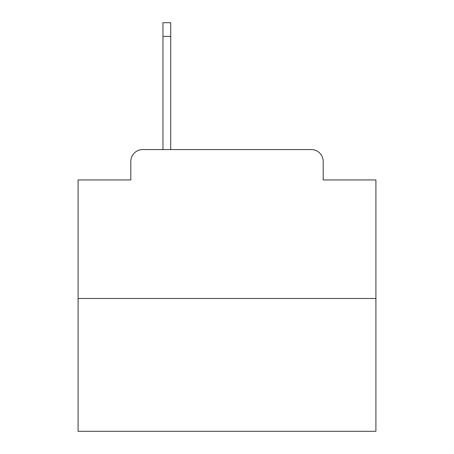 <?xml version="1.0" encoding="UTF-8"?>
<svg xmlns="http://www.w3.org/2000/svg" width="454" height="454" viewBox="0 0 454 454"><rect width="100%" height="100%" fill="white"/><g stroke="black" fill="none" stroke-linecap="round" stroke-linejoin="round"><path stroke-width="0.68" d="M130.809 161.482L130.809 179.943L130.809 161.482A11.912 11.912 0 0 1 142.721 149.57L162.969 149.57L162.969 22.7L170.715 22.7L170.715 36.399L162.969 36.399M375.906 298.477L78.094 298.477L78.094 431.3L375.906 431.3L375.906 179.943L323.191 179.943L323.191 161.482A11.912 11.912 0 0 0 311.279 149.57L142.721 149.57M78.094 298.477L78.094 179.943L130.809 179.943M170.715 36.399L170.715 149.57L180.539 149.57M273.461 149.57L311.279 149.57M323.191 179.943L323.191 161.482"/></g></svg>
